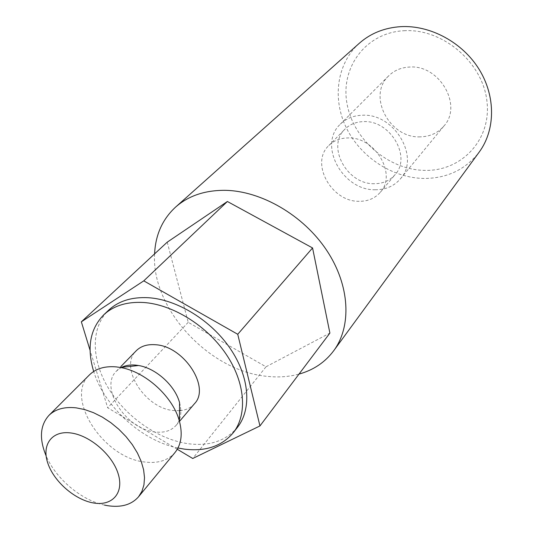 <?xml version="1.0" encoding="UTF-8"?>
<svg xmlns="http://www.w3.org/2000/svg" width="533" height="533" viewBox="0 0 533 533"><rect width="100%" height="100%" fill="white"/><g stroke="black" fill="none" stroke-linecap="round" stroke-linejoin="round"><path stroke-width="0.4" stroke-dasharray="2.67 2" d="M403.974 30.727C442.317 28.229 482.525 62.154 486.895 100.837C491.839 139.506 461.791 171.066 425.367 170.387C388.977 170.254 353.426 140.006 347.056 103.908C340.161 67.871 365.558 32.64 403.974 30.727M359.382 43.213C336.603 63.634 332.066 99.031 346.51 128.193C360.941 157.395 392.654 178.095 424.195 178.455C447.214 178.335 465.556 169.541 479.22 152.058M154.59 253.888C151.139 309.167 210.035 372.014 268.272 376.458C279.092 377.504 289.332 376.718 299 374.099M420.231 136.854C389.576 138.5 366.964 95.753 388.71 75.833C394.267 70.396 401.209 67.471 409.544 67.058C439.452 64.513 462.984 105.574 443.942 125.995C437.893 133.017 429.984 136.635 420.231 136.854M375.372 189.755C342.712 190.774 317.628 144.936 340.34 124.162C346.144 118.493 353.499 115.521 362.4 115.248C394.36 113.156 420.437 157.508 400.47 178.775C394.147 186.097 385.779 189.755 375.372 189.755M374.319 183.705C347.15 184.631 326.183 146.535 344.911 129.193C349.788 124.356 355.984 121.837 363.513 121.624C390.196 119.958 411.849 157.022 395.026 174.711C389.79 180.687 382.887 183.685 374.319 183.705M359.229 201.307C331.519 202.04 309.846 163.085 328.814 145.536C333.751 140.645 340.061 138.114 347.743 137.954C374.979 136.435 397.358 174.411 380.302 192.3C374.992 198.349 367.97 201.354 359.229 201.307M237.571 427.193C226.179 440.784 209.882 446.321 188.675 443.782C158.647 439.778 126.214 417.252 108.705 388.657C91.21 360.095 90.41 327.548 108.699 310.139M179.581 402.741C181.993 412.016 180.867 419.524 176.203 425.267C171.246 430.784 164.204 433.023 155.07 431.977C126.081 429.538 98.845 387.271 116.5 371.041L121.091 367.61M194.492 403.681C191.127 407.565 186.57 409.864 180.827 410.577M179.501 410.703L173.591 410.55C145.029 408.465 118.626 366.97 136.228 350.767M175.004 452.517C167.942 460.552 157.781 463.71 144.516 461.984C103.269 457.887 64.24 397.651 89.491 374.846M177.276 449.266L107.679 407.778L90.064 350.268M104.495 505.091C81.256 500.214 55.758 478.661 46.098 455.815M177.962 448.013C141.771 440.691 104.448 406.792 93.688 371.468M167.229 242.162L188.216 322.318L266.014 366.784L192.726 458.48M266.014 366.784L329.894 333.078M188.216 322.318L107.679 407.778M340.34 124.162L388.71 75.833M328.814 145.536L344.911 129.193M176.203 425.267L179.474 421.403M116.5 371.041L120.951 366.464M380.302 192.3L395.026 174.711M400.47 178.775L443.942 125.995"/><path stroke-width="0.8" d="M299 374.099C313.457 370.095 325.023 362.313 333.698 350.761L479.22 152.058C495.35 130.179 495.93 96.686 479.24 69.543C462.577 42.4 430.351 24.991 400.803 26.65C384.506 27.723 370.695 33.246 359.382 43.213L175.557 207.124C162.458 219.256 155.469 234.846 154.59 253.888M333.698 350.761C351.907 326.156 349.981 285.315 326.629 250.263C303.337 215.219 261.197 190.754 224.779 190.321C204.719 190.281 188.309 195.877 175.557 207.124M93.688 371.468C86.639 347.956 89.977 329.088 103.702 314.863C113.569 305.709 126.841 301.585 143.537 302.491C172.532 304.383 206.637 325.45 225.932 353.892C245.273 382.341 247.652 414.394 233.347 432.616C221.948 446.221 205.605 451.724 184.318 449.119L177.962 448.013M103.702 314.863L108.699 310.139C118.553 300.998 131.798 296.854 148.421 297.72C177.309 299.533 211.221 320.446 230.369 348.742C249.564 377.038 251.856 408.978 237.571 427.193L233.347 432.616M121.091 367.61C125.222 365.438 130.112 364.605 135.762 365.125L138.593 365.518C155.989 368.263 175.177 385.692 179.581 402.741L179.401 421.15C182.792 434.089 181.327 444.542 175.004 452.517L138.553 496.776C131.478 504.798 121.118 507.762 107.473 505.664L104.495 505.091M120.951 366.464L136.228 350.767C140.859 346.144 147.215 344.131 155.283 344.724C183.645 345.857 210.795 387.311 194.492 403.681L179.474 421.403M180.827 410.577L179.501 410.703M46.098 455.815C39.082 438.799 40.028 425.314 48.936 415.38L89.491 374.846C95.94 368.576 104.854 365.924 116.241 366.891L120.291 367.464C145.196 371.414 173.078 396.739 179.401 421.15M48.936 415.38C55.379 409.104 64.46 406.599 76.172 407.852L84.694 409.564L93.482 412.669L102.276 417.072L110.811 422.662L118.826 429.265L126.081 436.687L132.351 444.702L137.454 453.057L141.238 461.498L143.61 469.786L144.516 477.668L143.937 484.923L141.925 491.346L138.553 496.776M70.849 432.963C89.837 435.301 112.47 454.842 118.193 473.884C124.202 492.958 112.29 506.257 93.668 502.999C75.12 500.007 54.046 481.745 47.863 463.344C41.407 444.915 51.768 430.338 70.849 432.963M90.064 350.268L81.349 321.825L143.777 280.858L237.738 334.278L259.951 425.94L192.726 458.48L177.276 449.266M259.951 425.94L329.894 333.078L312.565 247.952L237.738 334.278M312.565 247.952L227.391 201.501L143.777 280.858M227.391 201.501L167.229 242.162L81.349 321.825M138.593 365.518L120.291 367.464"/></g></svg>
